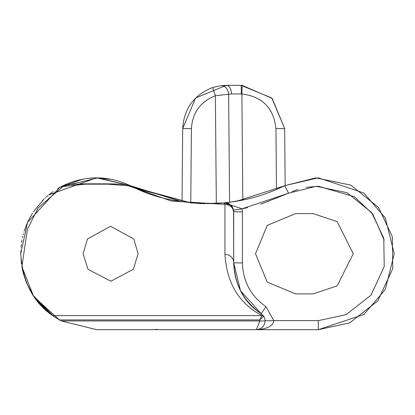 <?xml version="1.0" encoding="UTF-8"?>
<svg xmlns="http://www.w3.org/2000/svg" width="415" height="415" viewBox="0 0 415 415"><rect width="100%" height="100%" fill="white"/><g stroke="black" fill="none" stroke-linecap="round" stroke-linejoin="round"><path stroke-width="0.62" d="M138.122 253.752L133.832 239.004L110.489 226.263L87.404 239.056L83.145 253.752L87.975 269.309L110.904 281.24L133.334 269.257L138.122 253.752M197.156 203.376L201.804 203.594M202.811 203.62L224.121 202.894L216.319 203.464L215.375 95.735C200.455 101.628 192.472 112.574 191.414 128.577L190.765 202.878M133.537 187.238L190.879 202.894L205.01 203.666M112.507 179.498L96.674 177.828L130.269 185.666L96.674 177.828L130.269 185.666L98.018 177.843L61.114 186.672L98.018 177.843L130.269 185.666L98.018 177.843L61.114 186.672L98.018 177.843L130.269 185.666L132.084 186.548C157.269 199.548 187.948 204.994 224.121 202.894L224.956 204.367C230.247 204.844 233.157 207.505 233.681 212.356L233.681 262.643C235.02 285.769 244.181 302.774 261.17 313.657L263.727 316.256A8.725 8.725 0 0 1 265.097 320.945C264.542 326.211 261.632 329.116 256.371 329.671L256.382 329.671M92.664 177.936L89.484 178.17M82.694 179.13L59.661 187.461M53.037 191.621L48.648 194.946L96.674 177.828M46.937 196.388L45.961 197.25L46.937 196.388M44.862 198.256L45.209 197.934M44.063 199.013L43.689 199.371L44.063 199.013M42.947 200.103L42.252 200.813L42.947 200.103M21.061 260.636L21.134 261.372L21.061 260.636M21.243 262.384L21.414 263.774L21.243 262.384M22.426 269.615L23.224 272.977M23.323 273.345L26.301 282.242L23.323 273.345M26.617 283.02L33.677 296.123L26.617 283.02M34.305 297.047L45.401 309.746L34.305 297.047L45.401 309.746L34.305 297.047L53.691 316.334L34.305 297.047L59.464 319.929L55.579 317.589L59.464 319.929L34.305 297.047M52.373 315.41L53.691 316.334L52.373 315.41M53.8 316.412L55.403 317.475M156.076 329.292L158.629 329.671L96.674 329.671L61.332 320.945L96.529 329.671L61.332 320.945L96.529 329.671L61.332 320.945L96.591 329.671L61.332 320.945L96.591 329.671L61.332 320.945L96.674 329.671L256.486 329.671M265.092 320.639A8.725 0.306 178 0 0 273.812 320.639L318.331 320.639L318.331 329.671L363.882 314.487L385.317 289.478L394.25 253.752L385.317 218.025L363.882 193.011L318.331 177.828L284.732 185.666L315.872 177.869L350.779 185.111L378.527 207.49L392.263 236.503L392.782 268.598L377.8 300.942L349.705 322.886L318.331 329.671L363.882 314.487L385.317 289.478L394.25 253.752L385.317 218.025L363.882 193.011L318.331 177.828L284.732 185.666C265.574 195.081 245.369 200.824 224.121 202.894C227.602 201.711 230.74 204.097 233.541 210.042L233.681 262.643L233.681 211.577L233.681 262.643L240.524 290.739L236.758 281.79M292.113 191.58L297.913 189.427L292.113 191.58M306.187 187.357L318.331 186.252L354.311 196.7L372.686 213.943L384.191 240.14L372.686 213.943L354.311 196.7L318.331 186.252L354.311 196.7L372.686 213.943L384.191 240.14L372.686 213.943L354.311 196.7L318.331 186.252L306.187 187.357M55.579 317.589L52.653 315.608C33.242 302.395 22.612 281.775 20.75 253.752L27.53 222.393L59.708 187.435L61.223 186.615L62.852 186.548L38.175 207.837L27.426 229.246L21.886 266.71L33.34 295.594L52.653 315.608L261.938 315.608C239.014 303.464 226.683 283.046 224.956 254.359L224.956 204.367L171.333 201.026L128.603 185.837L107.91 184.172L107.91 183.829L107.91 184.172L85.438 184.172L62.852 186.548M60.051 187.248L59.791 187.388M20.755 253.005L20.771 251.993L20.755 253.005M20.797 251.137L20.807 250.795L20.797 251.137M21.025 247.304L21.056 246.935L21.025 247.304M21.129 246.173L21.336 244.331L21.129 246.173M21.58 242.562L22.021 239.922L21.58 242.562M22.477 237.655L22.82 236.151L22.477 237.655M23.193 234.651L23.401 233.868L23.193 234.651M23.873 232.203L23.971 231.876L23.873 232.203M24.309 230.771L27.66 222.103L24.309 230.771M27.893 221.6L32.572 213.061L27.893 221.6M33.47 211.686L43.985 199.086L33.47 211.686M46.49 196.777L47.948 195.527L46.49 196.777M295.641 213.611L267.255 225.366L255.495 253.752L267.255 225.366L295.641 213.611L267.255 225.366L255.495 253.752L267.255 282.138L295.641 293.893L313.092 293.893L337.177 285.868L353.232 253.752L337.177 221.636L313.092 213.611L295.641 213.611L267.255 225.366L255.495 253.752L267.255 282.138L295.641 293.893L267.255 282.138L255.495 253.752L267.255 282.138L295.641 293.893M57.846 188.509L59.988 187.279M61.353 186.548L64.252 185.1C86.341 175.296 108.346 175.483 130.269 185.666L130.165 185.816M20.952 259.282L20.973 259.546M21.072 260.708L21.129 261.31M21.253 262.482L21.321 263.027M23.37 273.516L26.254 282.133M26.493 282.714L30.067 290.194M30.949 291.755L31.924 293.395M33.06 295.195L33.428 295.755M35.244 298.364L41.661 306.073M42.143 306.576L42.641 307.09M43.985 308.418L45.567 309.896M52.295 315.353L53.691 316.334M282.786 186.615L284.161 185.946M136.53 188.607L190.843 202.888M211.645 203.635L193.001 203.08M130.269 185.666L182.05 201.809L182.688 128.577C184.006 108.574 193.992 94.89 212.641 87.529L220.915 85.661L226.32 85.329A8.725 5.188 90 0 1 231.508 93.946L228.629 94.215L229.568 202.287L246.23 199.335M267.359 193.1L276.011 189.676M276.167 189.608L284.659 185.702M144.71 192L136.519 188.602M136.478 188.581L133.568 187.253M133.329 187.139L132.323 186.662M59.708 187.435L61.223 186.615C67.432 185.422 56.969 184.8 85.438 183.829L85.438 184.172L85.438 183.829L107.91 183.829C121.631 184.13 128.847 184.732 129.558 185.635L129.558 185.635A3.491 1.743 105.9 0 1 130.066 185.987L132.084 186.548L130.58 185.821M211.37 203.641L224.136 202.888L242.132 208.807L224.136 202.888C229.843 202.997 233.028 205.897 233.681 211.577A8.725 0.306 180 0 0 242.407 211.883L242.407 262.944C242.972 281.448 250.826 296.025 265.968 306.675L273.812 320.639C272.987 326.06 267.172 329.069 256.371 329.671L256.595 329.671M276.909 189.292L278.185 188.732M26.098 281.744L23.209 272.914L26.098 281.744M22.638 270.58L22.249 268.77L22.638 270.58M22.052 267.737L21.954 267.213L22.052 267.737M318.331 320.639L346.094 314.637L370.963 295.215L384.228 266.586L383.766 238.179L371.607 212.501L347.049 192.7L316.152 186.288L288.596 193.188L242.132 208.807L242.407 211.883L242.132 208.807L247.511 207.687L242.132 208.807L288.596 193.188L242.132 208.807L288.596 193.188L284.732 185.666M224.069 202.899L207.5 203.687M211.629 203.635L224.121 202.894A8.725 8.725 0 0 1 224.188 202.888L229.054 202.349M262.404 315.467A1.743 1.727 -32.5 0 1 263.727 316.256L259.707 319.929L261.938 315.608L262.404 315.467L261.17 313.657L240.534 290.749L233.681 262.643A8.725 8.284 180 0 0 224.956 254.359M96.674 329.671L256.371 329.671C261.632 329.116 264.542 326.211 265.097 320.945A8.725 8.725 0 0 0 263.727 316.256M318.331 329.671L363.882 314.487L385.317 289.478L394.25 253.752L385.317 218.025L363.882 193.011L318.331 177.828L363.882 193.011L385.317 218.025L394.25 253.752L385.317 289.478L363.882 314.487L318.331 329.671L256.371 329.671L259.857 320.945A3.491 3.491 0 0 0 259.707 319.929L59.464 319.929A75.919 75.919 0 0 0 61.332 320.945L265.097 320.945M313.092 293.893L337.177 285.868L353.232 253.752L337.177 221.636L313.092 213.611L337.177 221.636L353.232 253.752L337.177 285.868L313.092 293.893L337.177 285.868L353.232 253.752L337.177 221.636L313.092 213.611M240.524 290.733L261.17 313.657C243.501 301.233 234.34 284.228 233.681 262.643L233.681 254.058L233.681 262.643A8.725 0.306 180 0 0 242.407 262.944M265.968 306.675L273.812 320.639L265.968 306.675L273.812 320.639L265.968 306.675L261.17 313.657C243.501 301.233 234.34 284.228 233.681 262.643M233.681 211.577L233.541 210.042C230.74 204.097 227.602 201.711 224.121 202.894A8.725 8.725 0 0 1 224.188 202.888L226.17 202.935A8.725 8.725 0 0 1 232.369 206.981A8.725 8.725 0 0 0 226.17 202.935L224.66 202.857M227.534 203.241A8.725 8.725 0 0 0 226.17 202.935A8.725 8.725 0 0 1 227.534 203.241L228.681 203.687M233.541 210.042A8.725 0.301 169.8 0 0 242.132 208.807L242.407 211.883M191.414 128.577L182.688 128.577L195.6 97.971L226.32 85.329L242.101 85.34L272.131 98.35L284.674 128.577L285.167 185.453M276.478 189.473L275.944 128.577L284.674 128.577L271.758 97.971L241.042 85.329A8.725 0.28 90 0 1 241.323 93.977L231.508 93.946M220.915 85.661A8.725 6.614 82.9 0 1 228.629 94.215L215.375 95.735L212.641 87.529M242.101 85.34L241.888 93.987L241.323 93.977M130.575 186.543L132.084 186.548L129.558 185.635A3.491 1.743 105.9 0 0 128.603 185.837M263.401 316.495A1.743 1.608 64.2 0 0 262.041 315.639L262.104 315.613A1.743 1.619 71.3 0 1 263.447 316.474M260.828 204.175L288.596 193.188L260.828 204.175M242.132 208.807L247.511 207.687L242.132 208.807M275.944 128.577C273.718 108.066 262.363 96.534 241.888 93.987L242.811 200.072M236.778 201.213L284.405 185.827M158.629 329.671L156.305 329.36M225.973 202.914L224.199 202.883M224.188 202.888L229.08 202.344M261.16 313.662L259.686 312.656M36.914 300.579L52.653 315.608L43.985 308.407M256.371 329.671L259.707 329.007"/></g></svg>
